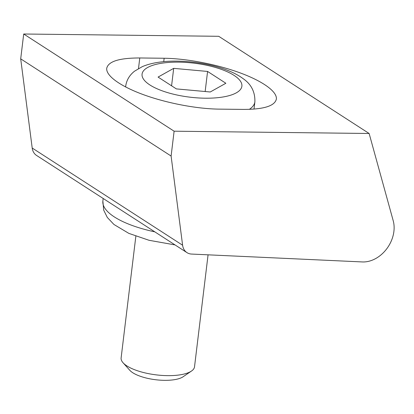 <?xml version="1.0" encoding="UTF-8"?>
<svg xmlns="http://www.w3.org/2000/svg" width="414" height="414" viewBox="0 0 414 414"><rect width="100%" height="100%" fill="white"/><g stroke="black" fill="none" stroke-linecap="round" stroke-linejoin="round"><path stroke-width="0.62" d="M186.957 252.623A14.785 11.395 122.9 0 0 191.584 254.067L362.348 261.938A29.575 22.786 122.9 0 0 386.774 248.757A29.575 22.786 122.9 0 0 393.212 220.734L369.133 133.489L174.113 131.197L171.106 156.042L182.605 245.223A14.785 11.395 122.9 0 0 186.957 252.623L105.606 200.06M369.133 133.489L218.727 36.297L23.707 34.005L20.7 58.85L32.199 148.026A14.785 11.395 122.9 0 0 36.551 155.431L105.611 200.055M171.106 156.042L20.7 58.85M218.939 109.125C196.624 108.851 166.754 103.148 143.596 94.728C120.464 86.303 105.844 75.829 106.729 68.305C108.271 61.412 119.284 57.965 139.777 57.97L164.151 58.255C186.46 58.529 216.336 64.237 239.494 72.652C262.626 81.077 277.245 91.556 276.361 99.075C274.818 105.968 263.801 109.415 243.313 109.41L218.939 109.125M174.113 131.197L23.707 34.005M207.585 71.446L173.689 68.357L158.076 77.082L176.359 88.896L210.25 91.986L225.863 83.261L207.585 71.446L205.153 91.52M171.577 85.807L173.689 68.357M208.071 254.827L194.518 366.825A36.965 12.591 -173.1 0 1 191.475 371.053L183.123 376.756A28.804 9.812 -173.1 0 1 155.716 379.741A28.804 9.812 -173.1 0 1 129.815 370.307L123.067 362.773A36.965 12.591 -173.1 0 1 121.121 357.944L135.849 236.218M191.475 371.053A36.965 12.591 -173.1 0 1 156.306 374.882A36.965 12.591 -173.1 0 1 123.067 362.773M182.605 245.223L32.199 148.026M254.005 109.094L254.889 101.787A65.06 22.159 -173.1 0 1 249.357 109.348M125.654 86.997A65.06 22.159 -173.1 0 1 125.711 86.159L125.613 86.976M165.057 62.778A50.275 17.124 -173.1 0 1 241.869 84.72A50.275 17.124 -173.1 0 1 168.984 93.015A50.275 17.124 -173.1 0 1 165.057 62.778M163.737 61.676L164.151 58.255M138.499 68.533L139.777 57.97M154.815 231.85A73.93 25.182 -173.1 0 1 102.874 201.023L103.179 198.487M254.889 101.787C255.148 92.001 251.293 84.342 243.328 78.8C239.328 75.809 234.536 73.174 228.963 70.897C208.48 62.53 180.576 59.544 161.714 61.888C154.293 62.711 147.829 64.294 142.318 66.633L134.555 71.172C129.473 75.198 126.529 80.192 125.711 86.159M175.034 244.917L149.03 240.286L128.842 233.377L113.969 224.497L107.304 217.443L103.691 210.126L102.874 201.023"/></g></svg>
